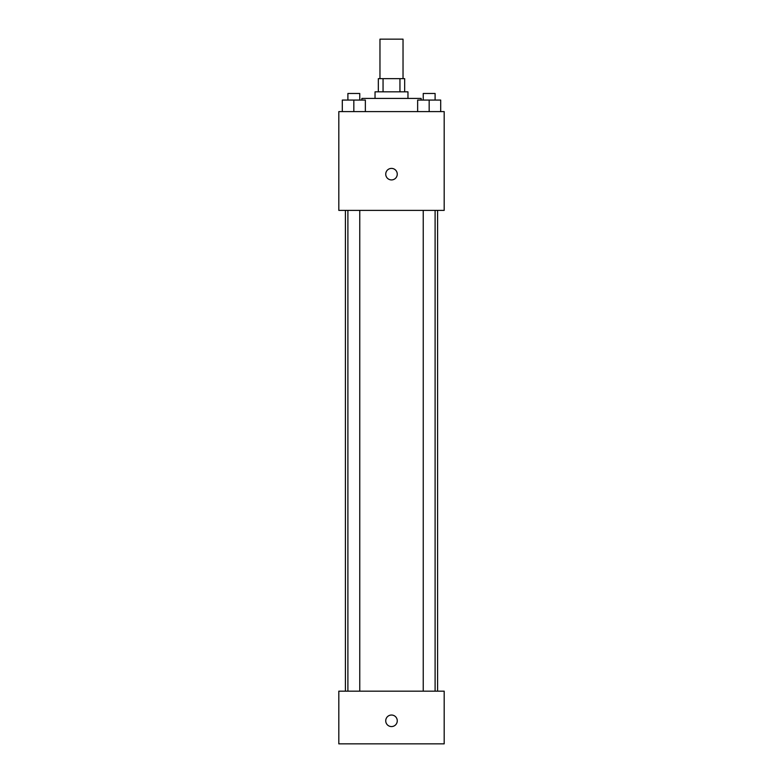 <?xml version="1.0" encoding="UTF-8"?>
<svg xmlns="http://www.w3.org/2000/svg" width="783" height="783" viewBox="0 0 783 783"><rect width="100%" height="100%" fill="white"/><g stroke="black" fill="none" stroke-linecap="round" stroke-linejoin="round"><path stroke-width="1.17" d="M403.03 78.662L403.03 39.15L379.97 39.15L379.97 78.662M383.053 91.836L383.053 78.662L378.326 78.662L378.326 91.836M383.053 78.662L404.674 78.662L404.674 91.836M399.947 91.836L399.947 78.662M375.037 98.423L375.037 91.836L407.963 91.836L407.963 98.423M421.137 100.067L421.137 98.423L361.863 98.423L361.863 100.067M338.814 111.597L444.186 111.597L444.186 210.382L338.814 210.382L338.814 111.597M391.5 179.924A5.765 5.765 0 0 1 386.508 171.281A5.765 5.765 0 0 1 396.492 171.281A5.765 5.765 0 0 1 391.5 179.924M338.814 691.164L444.186 691.164L444.186 743.85L338.814 743.85L338.814 691.164M391.5 726.565A5.765 5.765 0 0 1 386.508 717.913A5.765 5.765 0 0 1 396.492 717.913A5.765 5.765 0 0 1 391.5 726.565M417.642 111.597L417.642 100.067L440.702 100.067L440.702 111.597L440.702 100.067M429.172 111.597L429.172 100.067M435.103 100.067L435.103 93.48L423.241 93.48L423.241 100.067M342.298 111.597L342.298 100.067L365.358 100.067L365.358 111.597L365.358 100.067M353.828 111.597L353.828 100.067M359.759 100.067L359.759 93.48L347.897 93.48L347.897 100.067M437.599 691.164L437.599 210.382M345.401 691.164L345.401 210.382M423.241 210.382L423.241 691.164M435.103 210.382L435.103 691.164M359.759 691.164L359.759 210.382M347.897 691.164L347.897 210.382"/></g></svg>

